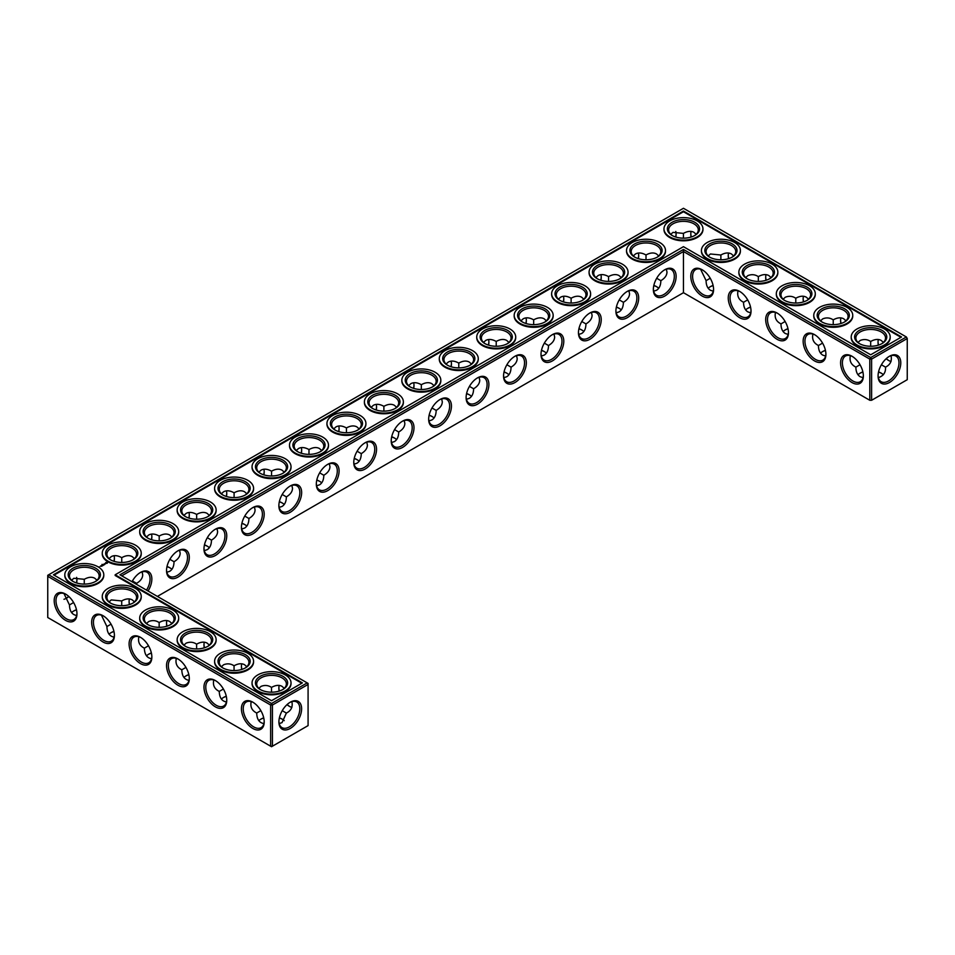 <?xml version="1.0" encoding="UTF-8"?>
<svg xmlns="http://www.w3.org/2000/svg" width="955" height="955" viewBox="0 0 955 955"><rect width="100%" height="100%" fill="white"/><g stroke="black" fill="none" stroke-linecap="round" stroke-linejoin="round"><path stroke-width="1.43" d="M881.62 373.381A16.104 9.299 0 0 0 878.516 372.08M862.914 372.068A16.104 9.299 0 0 0 859.787 373.381M883.387 374.742A14.826 8.559 0 0 0 881.19 373.119A14.826 8.559 0 0 0 878.552 371.913M862.878 371.901A14.826 8.559 0 0 0 860.216 373.119A14.826 8.559 0 0 0 857.996 374.754M860.013 364.726L855.871 367.15C855.943 371.805 857.387 375.005 860.216 376.748L863.057 377.679M891.027 355.714C892.149 360.942 890.323 364.762 885.524 367.15L881.393 364.762M885.524 367.15C885.858 372.498 883.471 375.983 878.373 377.631M507.141 373.381A16.104 9.299 0 0 0 504.013 372.068M656.933 286.894A16.104 9.299 0 0 0 653.805 285.593M619.485 308.513A16.104 9.299 0 0 0 616.357 307.212M582.037 330.132A16.104 9.299 0 0 0 578.909 328.83M544.589 351.762A16.104 9.299 0 0 0 541.461 350.449M469.693 395A16.104 9.299 0 0 0 466.565 393.699M245.005 524.725A16.104 9.299 0 0 0 241.878 523.412M207.557 546.344A16.104 9.299 0 0 0 204.43 545.03M282.453 503.094A16.104 9.299 0 0 0 279.326 501.793M170.109 567.962A16.104 9.299 0 0 0 166.982 566.661M151.403 653.136A16.104 9.299 0 0 0 148.276 654.438M113.967 631.518A16.104 9.299 0 0 0 110.828 632.819M357.349 459.856A16.104 9.299 0 0 0 354.221 458.555M319.901 481.475A16.104 9.299 0 0 0 316.774 480.174M282.453 719.306A16.104 9.299 0 0 0 279.349 718.005M263.747 717.993A16.104 9.299 0 0 0 260.62 719.306M394.797 438.238A16.104 9.299 0 0 0 391.669 436.936M432.245 416.619A16.104 9.299 0 0 0 429.117 415.318M76.519 609.899A16.104 9.299 0 0 0 73.38 611.2M188.851 674.755A16.104 9.299 0 0 0 185.724 676.056M226.299 696.374A16.104 9.299 0 0 0 223.172 697.675M788.018 328.83A16.104 9.299 0 0 0 784.891 330.132M825.466 350.449A16.104 9.299 0 0 0 822.339 351.762M750.57 307.212A16.104 9.299 0 0 0 747.443 308.513M713.122 285.593A16.104 9.299 0 0 0 709.995 286.894M855.871 367.102C851.084 364.726 849.258 360.918 850.368 355.678M863.356 375.434A14.826 8.559 60 0 1 860.288 381.725A14.826 8.559 60 0 1 845.462 373.166A14.826 8.559 60 0 1 845.462 356.036A14.826 8.559 60 0 1 852.433 356.525M888.962 356.561A14.791 8.535 -60 0 1 895.921 356.072A14.791 8.535 -60 0 1 895.921 373.142A14.791 8.535 -60 0 1 881.131 381.69A14.791 8.535 -60 0 1 878.075 375.422M883.399 342.427L881.19 340.422C878.266 338.846 874.768 339.192 870.697 341.46L870.674 346.259M891.027 361.503A14.826 8.559 60 0 1 888.52 360.405A14.826 8.559 60 0 1 886.156 358.722M878.314 345.161A14.826 8.559 60 0 1 878.039 342.248A14.826 8.559 60 0 1 878.349 339.502M858.008 342.439L860.216 340.458C863.965 338.977 867.45 339.323 870.662 341.496L870.662 341.496M683.458 292.696L683.458 251.523L869.802 359.104L869.802 400.276L871.605 400.276L907.25 379.696L907.25 338.524L871.605 359.104L871.605 400.276L869.802 400.276L683.458 292.696L157.396 596.409M683.458 249.446L870.697 357.552L871.605 359.104L869.802 359.104L870.697 357.552L906.355 336.972L683.458 208.286L47.75 575.304L47.75 576.343L48.645 574.791L271.542 703.477L270.635 705.029L272.438 705.029L271.542 703.477L307.188 682.897L308.083 684.449L272.438 705.029L272.438 746.201L270.635 746.201L270.635 705.029L47.75 576.343L47.75 617.515L270.635 746.201L271.542 746.715L308.083 725.609L308.083 683.41L119.948 574.791L683.458 249.446L683.458 251.523L121.751 575.829M504.049 371.901A14.826 8.559 180 0 1 506.711 373.119A14.826 8.559 180 0 1 508.931 374.754M653.841 285.414A14.826 8.559 180 0 1 656.503 286.631A14.826 8.559 180 0 1 658.723 288.279M616.393 307.033A14.826 8.559 180 0 1 619.055 308.262A14.826 8.559 180 0 1 621.275 309.898M578.945 328.663A14.826 8.559 180 0 1 581.607 329.881A14.826 8.559 180 0 1 583.827 331.516M541.497 350.282A14.826 8.559 180 0 1 544.159 351.5A14.826 8.559 180 0 1 546.379 353.135M466.601 393.52A14.826 8.559 180 0 1 469.263 394.737A14.826 8.559 180 0 1 471.483 396.373M241.913 523.245A14.826 8.559 180 0 1 244.576 524.462A14.826 8.559 180 0 1 246.796 526.098M204.466 544.863A14.826 8.559 180 0 1 207.128 546.081A14.826 8.559 180 0 1 209.348 547.716M279.361 501.626A14.826 8.559 180 0 1 282.023 502.843A14.826 8.559 180 0 1 284.244 504.479M167.018 566.482A14.826 8.559 180 0 1 169.68 567.7A14.826 8.559 180 0 1 171.9 569.335M146.485 655.822A14.826 8.559 180 0 1 148.705 654.187A14.826 8.559 180 0 1 151.368 652.957M109.049 634.204A14.826 8.559 180 0 1 111.258 632.556A14.826 8.559 180 0 1 113.92 631.339M354.257 458.376A14.826 8.559 180 0 1 356.919 459.594A14.826 8.559 180 0 1 359.14 461.241M316.809 479.995A14.826 8.559 180 0 1 319.471 481.225A14.826 8.559 180 0 1 321.692 482.86M258.829 720.679A14.826 8.559 180 0 1 261.049 719.043A14.826 8.559 180 0 1 263.711 717.826M279.385 717.838A14.826 8.559 180 0 1 282.023 719.043A14.826 8.559 180 0 1 284.22 720.667M391.705 436.757A14.826 8.559 180 0 1 394.367 437.975A14.826 8.559 180 0 1 396.588 439.61M429.153 415.139A14.826 8.559 180 0 1 431.815 416.356A14.826 8.559 180 0 1 434.036 417.992M71.601 612.573A14.826 8.559 180 0 1 73.81 610.937A14.826 8.559 180 0 1 76.472 609.72M183.933 677.441A14.826 8.559 180 0 1 186.153 675.806A14.826 8.559 180 0 1 188.815 674.588M221.381 699.06A14.826 8.559 180 0 1 223.601 697.425A14.826 8.559 180 0 1 226.263 696.207M787.982 328.663A14.826 8.559 0 0 0 785.32 329.881A14.826 8.559 0 0 0 783.1 331.516M825.43 350.282A14.826 8.559 0 0 0 822.768 351.5A14.826 8.559 0 0 0 820.548 353.135M750.535 307.033A14.826 8.559 0 0 0 747.872 308.262A14.826 8.559 0 0 0 745.652 309.898M713.087 285.414A14.826 8.559 0 0 0 710.425 286.631A14.826 8.559 0 0 0 708.204 288.279M881.62 343.8A14.826 8.559 0 0 0 885.524 338.01A14.826 8.559 0 0 0 870.697 329.439A14.826 8.559 0 0 0 855.871 338.01A14.826 8.559 0 0 0 859.787 343.8M851.979 356.251L851.979 356.251A16.104 9.299 60 0 1 863.356 375.972A16.104 9.299 60 0 1 851.979 382.549A16.104 9.299 60 0 1 840.591 362.828A16.104 9.299 60 0 1 851.979 356.251M889.427 356.287A16.056 9.275 -60 0 1 900.78 362.84A16.056 9.275 -60 0 1 889.427 382.513A16.056 9.275 -60 0 1 878.075 375.96A16.056 9.275 -60 0 1 889.427 356.287L889.427 356.287M888.962 360.644A16.104 9.299 60 0 1 886.288 358.603M878.481 345.101A16.104 9.299 60 0 1 878.051 341.747M844.172 322.181A14.826 8.559 0 0 0 848.088 316.392A14.826 8.559 0 0 0 833.249 307.82A14.826 8.559 0 0 0 818.423 316.392A14.826 8.559 0 0 0 822.339 322.181M845.951 320.796L843.743 318.803C840.818 317.227 837.32 317.573 833.249 319.841L833.226 324.64M820.56 320.82L822.768 318.839C826.517 317.358 830.002 317.705 833.214 319.865M840.866 323.542A14.826 8.559 60 0 1 840.591 320.629A14.826 8.559 60 0 1 840.901 317.884M822.565 343.108L818.423 345.531C818.495 350.187 819.939 353.386 822.768 355.129L825.609 356.048M818.423 345.483C813.636 343.108 811.81 339.3 812.92 334.059M825.908 353.816A14.826 8.559 60 0 1 822.84 360.107A14.826 8.559 60 0 1 808.014 351.536A14.826 8.559 60 0 1 808.014 334.417A14.826 8.559 60 0 1 814.985 334.907M777.084 313.013L777.084 313.013A16.104 9.299 60 0 1 788.46 332.734A16.104 9.299 60 0 1 777.084 339.3A16.104 9.299 60 0 1 765.695 319.591A16.104 9.299 60 0 1 777.084 313.013L777.084 313.013M739.636 291.394L739.636 291.394A16.104 9.299 60 0 1 751.024 311.115A16.104 9.299 60 0 1 739.636 317.681A16.104 9.299 60 0 1 728.247 297.96A16.104 9.299 60 0 1 739.636 291.394L739.636 291.394M702.188 269.776L702.188 269.776A16.104 9.299 60 0 1 713.576 289.496A16.104 9.299 60 0 1 702.188 296.062A16.104 9.299 60 0 1 690.799 276.341A16.104 9.299 60 0 1 702.188 269.776L702.188 269.776M814.531 334.632L814.531 334.632A16.104 9.299 60 0 1 825.908 354.353A16.104 9.299 60 0 1 814.531 360.918A16.104 9.299 60 0 1 803.143 341.21A16.104 9.299 60 0 1 814.531 334.632L814.531 334.632M664.74 269.776L664.74 269.776A16.104 9.299 120 0 0 653.351 289.496A16.104 9.299 120 0 0 664.74 296.062A16.104 9.299 120 0 0 676.128 276.341A16.104 9.299 120 0 0 664.74 269.776L664.74 269.776M627.292 291.394L627.292 291.394A16.104 9.299 120 0 0 615.903 311.115A16.104 9.299 120 0 0 627.292 317.681A16.104 9.299 120 0 0 638.68 297.96A16.104 9.299 120 0 0 627.292 291.394L627.292 291.394M589.844 313.013L589.844 313.013A16.104 9.299 120 0 0 578.455 332.734A16.104 9.299 120 0 0 589.844 339.3A16.104 9.299 120 0 0 601.232 319.591A16.104 9.299 120 0 0 589.844 313.013L589.844 313.013M552.396 334.632L552.396 334.632A16.104 9.299 120 0 0 541.008 354.353A16.104 9.299 120 0 0 552.396 360.918A16.104 9.299 120 0 0 563.784 341.21A16.104 9.299 120 0 0 552.396 334.632L552.396 334.632M514.948 356.251L514.948 356.251A16.104 9.299 120 0 0 503.56 375.972A16.104 9.299 120 0 0 514.948 382.549A16.104 9.299 120 0 0 526.336 362.828A16.104 9.299 120 0 0 514.948 356.251L514.948 356.251M477.5 377.87L477.5 377.87A16.104 9.299 120 0 0 466.112 397.59A16.104 9.299 120 0 0 477.5 404.168A16.104 9.299 120 0 0 488.888 384.447A16.104 9.299 120 0 0 477.5 377.87L477.5 377.87M440.052 399.488L440.052 399.488A16.104 9.299 120 0 0 428.664 419.209A16.104 9.299 120 0 0 440.052 425.787A16.104 9.299 120 0 0 451.44 406.066A16.104 9.299 120 0 0 440.052 399.488L440.052 399.488M402.604 421.119L402.604 421.119A16.104 9.299 120 0 0 391.216 440.828A16.104 9.299 120 0 0 402.604 447.406A16.104 9.299 120 0 0 413.993 427.685A16.104 9.299 120 0 0 402.604 421.119L402.604 421.119M365.156 442.738L365.156 442.738A16.104 9.299 120 0 0 353.768 462.447A16.104 9.299 120 0 0 365.156 469.024A16.104 9.299 120 0 0 376.545 449.304A16.104 9.299 120 0 0 365.156 442.738L365.156 442.738M327.708 464.357L327.708 464.357A16.104 9.299 120 0 0 316.32 484.078A16.104 9.299 120 0 0 327.708 490.643A16.104 9.299 120 0 0 339.097 470.922A16.104 9.299 120 0 0 327.708 464.357L327.708 464.357M290.26 485.976L290.26 485.976A16.104 9.299 120 0 0 278.872 505.696A16.104 9.299 120 0 0 290.26 512.262A16.104 9.299 120 0 0 301.649 492.553A16.104 9.299 120 0 0 290.26 485.976L290.26 485.976M252.812 507.594L252.812 507.594A16.104 9.299 120 0 0 241.424 527.315A16.104 9.299 120 0 0 252.812 533.881A16.104 9.299 120 0 0 264.201 514.172A16.104 9.299 120 0 0 252.812 507.594L252.812 507.594M215.364 529.213L215.364 529.213A16.104 9.299 120 0 0 203.976 548.934A16.104 9.299 120 0 0 215.364 555.512A16.104 9.299 120 0 0 226.753 535.791A16.104 9.299 120 0 0 215.364 529.213L215.364 529.213M177.917 550.832L177.917 550.832A16.104 9.299 120 0 0 166.54 570.553A16.104 9.299 120 0 0 177.917 577.13A16.104 9.299 120 0 0 189.305 557.41A16.104 9.299 120 0 0 177.917 550.832L177.917 550.832M148.061 591.014A16.104 9.299 120 0 0 151.105 574.767A16.104 9.299 120 0 0 140.469 572.451L140.469 572.451A16.104 9.299 120 0 0 131.981 581.738M204.43 647.788A16.104 9.299 60 0 1 203.988 644.422M166.982 626.17A16.104 9.299 60 0 1 166.54 622.803M129.534 604.551A16.104 9.299 60 0 1 129.092 601.184M289.807 706.569A16.104 9.299 60 0 1 287.133 704.527M279.326 691.026A16.104 9.299 60 0 1 278.884 687.66M241.878 669.407A16.104 9.299 60 0 1 241.436 666.041M290.26 702.212L290.26 702.212A16.056 9.275 120 0 0 278.908 721.873A16.056 9.275 120 0 0 290.26 728.438A16.056 9.275 120 0 0 301.613 708.765A16.056 9.275 120 0 0 290.26 702.212L290.26 702.212M65.573 594.082L65.573 594.082A16.104 9.299 60 0 1 76.961 613.79A16.104 9.299 60 0 1 65.573 620.368A16.104 9.299 60 0 1 54.196 600.647A16.104 9.299 60 0 1 65.573 594.082L65.573 594.082M103.021 615.7L103.021 615.7A16.104 9.299 60 0 1 114.409 635.409A16.104 9.299 60 0 1 103.021 641.987A16.104 9.299 60 0 1 91.644 622.266A16.104 9.299 60 0 1 103.021 615.7L103.021 615.7M140.469 637.319L140.469 637.319A16.104 9.299 60 0 1 151.857 657.04A16.104 9.299 60 0 1 140.469 663.606A16.104 9.299 60 0 1 129.092 643.885A16.104 9.299 60 0 1 140.469 637.319L140.469 637.319M177.917 658.938L177.917 658.938A16.104 9.299 60 0 1 189.305 678.659A16.104 9.299 60 0 1 177.917 685.224A16.104 9.299 60 0 1 166.54 665.504A16.104 9.299 60 0 1 177.917 658.938L177.917 658.938M215.364 680.557L215.364 680.557A16.104 9.299 60 0 1 226.753 700.278A16.104 9.299 60 0 1 215.364 706.843A16.104 9.299 60 0 1 203.976 687.134A16.104 9.299 60 0 1 215.364 680.557L215.364 680.557M252.812 702.176L252.812 702.176A16.104 9.299 60 0 1 264.201 721.896A16.104 9.299 60 0 1 252.812 728.462A16.104 9.299 60 0 1 241.424 708.753A16.104 9.299 60 0 1 252.812 702.176L252.812 702.176M676.08 233.653A16.056 9.275 -60 0 1 675.651 236.995M638.226 258.626A16.104 9.299 120 0 0 638.668 255.26M600.779 280.245A16.104 9.299 120 0 0 601.22 276.878M563.331 301.864A16.104 9.299 120 0 0 563.772 298.497M525.883 323.482A16.104 9.299 120 0 0 526.324 320.116M488.435 345.101A16.104 9.299 120 0 0 488.876 341.747M450.987 366.72A16.104 9.299 120 0 0 451.429 363.366M413.539 388.339A16.104 9.299 120 0 0 413.981 384.984M376.091 409.97A16.104 9.299 120 0 0 376.533 406.603M338.643 431.588A16.104 9.299 120 0 0 339.085 428.222M301.195 453.207A16.104 9.299 120 0 0 301.637 449.841M263.747 474.826A16.104 9.299 120 0 0 264.189 471.46M226.299 496.445A16.104 9.299 120 0 0 226.741 493.078M188.851 518.064A16.104 9.299 120 0 0 189.293 514.697M151.403 539.682A16.104 9.299 120 0 0 151.845 536.328M113.967 561.301A16.104 9.299 120 0 0 114.397 557.947M66.038 598.439A16.056 9.275 120 0 0 68.712 596.398M76.484 582.92A16.056 9.275 120 0 0 76.925 579.578M766.149 280.245A16.104 9.299 60 0 1 765.707 276.878M728.701 258.626A16.104 9.299 60 0 1 728.259 255.26M691.253 237.007A16.104 9.299 60 0 1 690.811 233.641M841.033 323.482A16.104 9.299 60 0 1 840.603 320.116M803.597 301.864A16.104 9.299 60 0 1 803.155 298.497M503.87 377.679L506.711 376.748C509.54 375.005 510.985 371.805 511.056 367.15L506.902 364.75M653.662 291.191L656.503 290.272C659.332 288.529 660.776 285.33 660.848 280.675L656.694 278.275M616.214 312.81L619.055 311.891C621.884 310.148 623.328 306.949 623.4 302.293L619.246 299.894M578.766 334.429L581.607 333.51C584.436 331.767 585.881 328.568 585.952 323.912L581.798 321.513M541.318 356.048L544.159 355.129C546.988 353.386 548.433 350.187 548.504 345.531L544.35 343.132M466.422 399.297L469.263 398.366C472.092 396.623 473.537 393.424 473.608 388.769L469.454 386.369M241.734 529.01L244.576 528.091C247.405 526.348 248.849 523.149 248.921 518.493L244.767 516.094M204.286 550.641L207.128 549.71C209.957 547.967 211.401 544.768 211.473 540.112L207.319 537.713M279.182 507.392L282.023 506.472C284.853 504.729 286.297 501.53 286.369 496.875L282.214 494.475M136.553 584.376L136.577 583.35L132.423 580.95M166.839 572.26L169.68 571.329C172.509 569.586 173.953 566.387 174.025 561.731L169.871 559.332M138.857 636.734C137.747 641.975 139.573 645.783 144.36 648.159L144.36 648.218C144.551 654.438 146.939 657.947 151.547 658.735M144.36 648.159L148.503 645.783M101.409 615.115L106.912 626.587C107.103 632.819 109.491 636.328 114.099 637.116M106.912 626.54L111.055 624.164M354.078 464.154L356.919 463.235C359.749 461.492 361.193 458.293 361.265 453.625L357.11 451.238M316.63 485.773L319.471 484.854C322.301 483.111 323.745 479.911 323.817 475.256L319.662 472.856M279.218 723.556L282.023 722.637L286.369 713.075L282.238 710.687M251.201 701.603C250.091 706.843 251.917 710.651 256.704 713.027L256.704 713.075C256.895 719.306 259.283 722.804 263.89 723.592M256.704 713.027L260.846 710.651M391.526 442.535L394.367 441.616C397.196 439.873 398.641 436.674 398.713 432.006L394.558 429.607M428.974 420.916L431.815 419.985C434.644 418.254 436.089 415.055 436.16 410.387L432.006 407.988M63.973 593.497L69.476 604.969C69.655 611.2 72.043 614.71 76.651 615.498M69.476 604.921L73.607 602.545M176.305 658.365C175.195 663.594 177.021 667.402 181.808 669.789L181.808 669.837C181.999 676.056 184.387 679.566 188.995 680.354M181.808 669.789L185.95 667.414M213.753 679.984C212.643 685.213 214.469 689.021 219.256 691.408L219.256 691.456C219.447 697.675 221.835 701.185 226.442 701.973M219.256 691.408L223.398 689.033M785.117 321.489L780.975 323.912C781.047 328.568 782.491 331.767 785.32 333.51L788.162 334.429M747.67 299.87L743.527 302.293C743.599 306.949 745.043 310.148 747.872 311.891L750.714 312.81M710.222 278.239L706.079 280.675C706.151 285.33 707.595 288.529 710.425 290.272L713.266 291.191M859.321 343.537A16.104 9.299 0 0 0 882.086 343.537A16.104 9.299 0 0 0 882.086 330.394A16.104 9.299 0 0 0 859.321 330.394A16.104 9.299 0 0 0 859.321 343.537L859.321 343.537M821.873 321.919A16.104 9.299 0 0 0 844.638 321.919A16.104 9.299 0 0 0 844.638 308.775A16.104 9.299 0 0 0 821.873 308.775A16.104 9.299 0 0 0 821.873 321.919L821.873 321.919M906.355 336.972L907.25 338.524L906.355 336.972M788.46 332.197A14.826 8.559 60 0 1 785.392 338.476A14.826 8.559 60 0 1 770.566 329.917A14.826 8.559 60 0 1 770.566 312.798A14.826 8.559 60 0 1 777.537 313.288M751.012 310.578A14.826 8.559 60 0 1 747.944 316.857A14.826 8.559 60 0 1 733.118 308.298A14.826 8.559 60 0 1 733.118 291.18A14.826 8.559 60 0 1 740.089 291.669M713.564 288.959A14.826 8.559 60 0 1 710.496 295.238A14.826 8.559 60 0 1 695.67 286.679A14.826 8.559 60 0 1 695.67 269.561A14.826 8.559 60 0 1 702.641 270.05M653.363 288.959A14.826 8.559 120 0 0 656.431 295.238A14.826 8.559 120 0 0 671.258 286.679A14.826 8.559 120 0 0 671.258 269.561A14.826 8.559 120 0 0 664.274 270.05M615.915 310.578A14.826 8.559 120 0 0 618.983 316.857A14.826 8.559 120 0 0 633.81 308.298A14.826 8.559 120 0 0 633.81 291.18A14.826 8.559 120 0 0 626.826 291.669M578.467 332.197A14.826 8.559 120 0 0 581.535 338.476A14.826 8.559 120 0 0 596.362 329.917A14.826 8.559 120 0 0 596.362 312.798A14.826 8.559 120 0 0 589.39 313.288M541.019 353.816A14.826 8.559 120 0 0 544.087 360.107A14.826 8.559 120 0 0 558.914 351.536A14.826 8.559 120 0 0 558.914 334.417A14.826 8.559 120 0 0 551.942 334.907M503.572 375.434A14.826 8.559 120 0 0 506.639 381.725A14.826 8.559 120 0 0 521.466 373.166A14.826 8.559 120 0 0 521.466 356.036A14.826 8.559 120 0 0 514.494 356.525M466.124 397.053A14.826 8.559 120 0 0 469.192 403.344A14.826 8.559 120 0 0 484.018 394.785A14.826 8.559 120 0 0 484.018 377.655A14.826 8.559 120 0 0 477.046 378.144M428.676 418.672A14.826 8.559 120 0 0 431.744 424.963A14.826 8.559 120 0 0 446.57 416.404A14.826 8.559 120 0 0 446.57 399.274A14.826 8.559 120 0 0 439.598 399.775M391.228 440.303A14.826 8.559 120 0 0 394.296 446.582A14.826 8.559 120 0 0 409.122 438.023A14.826 8.559 120 0 0 409.122 420.904A14.826 8.559 120 0 0 402.151 421.394M353.78 461.922A14.826 8.559 120 0 0 356.848 468.201A14.826 8.559 120 0 0 371.674 459.642A14.826 8.559 120 0 0 371.674 442.523A14.826 8.559 120 0 0 364.703 443.013M316.332 483.54A14.826 8.559 120 0 0 319.4 489.82A14.826 8.559 120 0 0 334.226 481.26A14.826 8.559 120 0 0 334.226 464.142A14.826 8.559 120 0 0 327.255 464.631M278.884 505.159A14.826 8.559 120 0 0 281.952 511.438A14.826 8.559 120 0 0 296.778 502.879A14.826 8.559 120 0 0 296.778 485.761A14.826 8.559 120 0 0 289.807 486.25M241.436 526.778A14.826 8.559 120 0 0 244.504 533.069A14.826 8.559 120 0 0 259.33 524.498A14.826 8.559 120 0 0 259.33 507.38A14.826 8.559 120 0 0 252.359 507.869M203.988 548.397A14.826 8.559 120 0 0 207.056 554.688A14.826 8.559 120 0 0 221.882 546.117A14.826 8.559 120 0 0 221.882 528.998A14.826 8.559 120 0 0 214.911 529.488M166.54 570.016A14.826 8.559 120 0 0 169.608 576.307A14.826 8.559 120 0 0 184.434 567.748A14.826 8.559 120 0 0 184.434 550.617A14.826 8.559 120 0 0 177.463 551.107M146.521 590.13A14.826 8.559 120 0 0 146.986 572.236A14.826 8.559 120 0 0 140.015 572.737M204.263 647.836A14.826 8.559 60 0 1 203.976 644.923A14.826 8.559 60 0 1 204.286 642.19M166.815 626.217A14.826 8.559 60 0 1 166.54 623.305A14.826 8.559 60 0 1 166.839 620.571M129.367 604.599A14.826 8.559 60 0 1 129.092 601.686A14.826 8.559 60 0 1 129.391 598.952M291.872 707.428A14.826 8.559 60 0 1 289.365 706.33A14.826 8.559 60 0 1 287.001 704.647M279.147 691.086A14.826 8.559 60 0 1 278.872 688.173A14.826 8.559 60 0 1 279.182 685.427M241.71 669.467A14.826 8.559 60 0 1 241.424 666.542A14.826 8.559 60 0 1 241.734 663.809M278.92 721.347A14.791 8.535 120 0 0 281.964 727.615A14.791 8.535 120 0 0 296.754 719.067A14.791 8.535 120 0 0 296.754 701.997A14.791 8.535 120 0 0 289.807 702.486M76.949 613.253A14.826 8.559 60 0 1 73.893 619.544A14.826 8.559 60 0 1 59.055 610.985A14.826 8.559 60 0 1 59.055 593.855A14.826 8.559 60 0 1 66.038 594.356M114.397 634.884A14.826 8.559 60 0 1 111.341 641.163A14.826 8.559 60 0 1 96.503 632.604A14.826 8.559 60 0 1 96.503 615.486A14.826 8.559 60 0 1 103.486 615.975M151.845 656.503A14.826 8.559 60 0 1 148.789 662.782A14.826 8.559 60 0 1 133.951 654.223A14.826 8.559 60 0 1 133.951 637.104A14.826 8.559 60 0 1 140.934 637.594M189.293 678.122A14.826 8.559 60 0 1 186.237 684.401A14.826 8.559 60 0 1 171.399 675.842A14.826 8.559 60 0 1 171.399 658.723A14.826 8.559 60 0 1 178.382 659.213M226.741 699.74A14.826 8.559 60 0 1 223.685 706.02A14.826 8.559 60 0 1 208.847 697.46A14.826 8.559 60 0 1 208.847 680.342A14.826 8.559 60 0 1 215.83 680.831M264.189 721.359A14.826 8.559 60 0 1 261.121 727.65A14.826 8.559 60 0 1 246.294 719.079A14.826 8.559 60 0 1 246.294 701.961A14.826 8.559 60 0 1 253.278 702.45M675.782 231.444A14.791 8.535 -60 0 1 676.092 234.154A14.791 8.535 -60 0 1 675.818 237.043M638.406 258.674A14.826 8.559 120 0 0 638.68 255.761A14.826 8.559 120 0 0 638.37 253.027M600.958 280.293A14.826 8.559 120 0 0 601.232 277.38A14.826 8.559 120 0 0 600.922 274.646M563.51 301.911A14.826 8.559 120 0 0 563.784 298.999A14.826 8.559 120 0 0 563.474 296.265M526.062 323.542A14.826 8.559 120 0 0 526.336 320.629A14.826 8.559 120 0 0 526.026 317.884M488.614 345.161A14.826 8.559 120 0 0 488.888 342.248A14.826 8.559 120 0 0 488.578 339.502M451.166 366.78A14.826 8.559 120 0 0 451.44 363.867A14.826 8.559 120 0 0 451.13 361.121M413.718 388.399A14.826 8.559 120 0 0 413.993 385.486A14.826 8.559 120 0 0 413.682 382.74M376.27 410.017A14.826 8.559 120 0 0 376.545 407.105A14.826 8.559 120 0 0 376.234 404.359M338.822 431.636A14.826 8.559 120 0 0 339.097 428.723A14.826 8.559 120 0 0 338.786 425.99M301.374 453.255A14.826 8.559 120 0 0 301.649 450.342A14.826 8.559 120 0 0 301.338 447.608M263.926 474.874A14.826 8.559 120 0 0 264.201 471.961A14.826 8.559 120 0 0 263.89 469.227M226.478 496.505A14.826 8.559 120 0 0 226.753 493.58A14.826 8.559 120 0 0 226.442 490.846M189.03 518.123A14.826 8.559 120 0 0 189.305 515.211A14.826 8.559 120 0 0 188.995 512.465M151.582 539.742A14.826 8.559 120 0 0 151.857 536.829A14.826 8.559 120 0 0 151.547 534.084M114.134 561.361A14.826 8.559 120 0 0 114.409 558.448A14.826 8.559 120 0 0 114.099 555.703M63.973 599.286A14.791 8.535 120 0 0 66.48 598.188A14.791 8.535 120 0 0 68.844 596.517M76.663 582.968A14.791 8.535 120 0 0 76.925 580.079A14.791 8.535 120 0 0 76.627 577.369M765.97 280.293A14.826 8.559 60 0 1 765.695 277.38A14.826 8.559 60 0 1 766.005 274.646M728.522 258.674A14.826 8.559 60 0 1 728.247 255.761A14.826 8.559 60 0 1 728.558 253.027M691.074 237.055A14.826 8.559 60 0 1 690.799 234.142A14.826 8.559 60 0 1 691.11 231.408M803.418 301.911A14.826 8.559 60 0 1 803.143 298.999A14.826 8.559 60 0 1 803.453 296.265M516.571 355.666L517.192 358.591C517.097 361.909 515.055 364.762 511.056 367.15M471.483 364.046L469.263 362.052C466.338 360.465 462.841 360.811 458.782 363.091L458.782 363.091C454.711 360.811 451.214 360.465 448.289 362.052L446.069 364.046M479.124 377.285L479.744 380.209C479.649 383.528 477.607 386.381 473.608 388.769M458.782 367.878L458.782 363.091M496.218 346.259L496.218 341.46C492.159 339.192 488.662 338.846 485.737 340.422L483.517 342.427M508.931 342.427L506.711 340.422C503.786 338.846 500.289 339.192 496.218 341.46L496.218 341.46M666.363 269.191L666.984 272.103C666.888 275.434 664.847 278.287 660.848 280.675M621.275 277.559L619.055 275.565C616.13 273.99 612.633 274.336 608.562 276.604L608.562 276.604C604.503 274.336 601.005 273.99 598.081 275.565L595.86 277.559M628.915 290.809L629.536 293.722C629.441 297.053 627.399 299.906 623.4 302.293M608.562 281.403L608.562 276.604M646.01 259.784L646.01 254.985C641.951 252.717 638.453 252.371 635.529 253.946L633.308 255.94M658.723 255.94L656.503 253.946C653.578 252.371 650.08 252.717 646.01 254.985L646.01 254.985M583.827 299.178L581.607 297.184C578.682 295.608 575.185 295.954 571.114 298.223L571.114 298.223C567.055 295.954 563.557 295.608 560.633 297.184L558.412 299.178M591.467 312.428L592.088 315.353C591.993 318.672 589.951 321.525 585.952 323.912M571.114 303.022L571.114 298.223M546.379 320.796L544.159 318.803C541.234 317.227 537.737 317.573 533.666 319.841L533.666 319.841C529.607 317.573 526.11 317.227 523.185 318.803L520.964 320.796M554.019 334.047L554.64 336.972C554.545 340.29 552.503 343.143 548.504 345.531M533.666 324.64L533.666 319.841M434.036 385.665L431.815 383.671C428.89 382.084 425.393 382.43 421.334 384.71L421.334 384.71C417.263 382.43 413.766 382.084 410.841 383.671L408.621 385.665M441.676 398.915L442.296 401.828C442.201 405.147 440.16 408 436.16 410.387M421.334 389.509L421.334 384.71M254.448 507.01L255.057 509.934C254.973 513.253 252.92 516.106 248.921 518.493M209.348 515.39L207.128 513.384C204.203 511.808 200.705 512.155 196.646 514.423L196.646 514.423C192.576 512.155 189.078 511.808 186.153 513.384L183.933 515.39M217 528.628L217.609 531.553C217.525 534.872 215.472 537.725 211.473 540.112M196.646 519.222L196.646 514.423M234.094 497.603L234.094 492.804C230.024 490.536 226.526 490.19 223.601 491.765L221.381 493.759M246.796 493.759L244.576 491.765C241.651 490.19 238.153 490.536 234.094 492.804L234.094 492.804M171.9 537.008L169.68 535.015C166.755 533.427 163.257 533.773 159.199 536.053L159.199 536.053C155.128 533.773 151.63 533.427 148.705 535.015L146.485 537.008M179.552 550.247L180.161 553.172C180.077 556.49 178.024 559.344 174.025 561.731M159.199 540.84L159.199 536.053M291.896 485.391L292.505 488.315C292.409 491.634 290.368 494.487 286.369 496.875M271.542 475.984L271.542 471.185C267.472 468.917 263.974 468.571 261.049 470.147L258.829 472.14M284.244 472.14L282.023 470.147C279.099 468.571 275.601 468.917 271.542 471.185L271.542 471.185M142.104 571.878L142.713 574.791C142.629 578.109 140.576 580.962 136.577 583.35M97.004 580.246L94.784 578.253C91.859 576.665 88.361 577.011 84.303 579.291L73.81 578.288L71.613 580.258M84.267 584.09L84.255 579.315M121.751 562.471L121.751 557.672C117.68 555.392 114.182 555.046 111.258 556.634L109.049 558.627M134.452 558.627L132.232 556.634C129.307 555.046 125.809 555.392 121.751 557.672L121.751 557.672M196.611 648.946L196.599 644.171C193.376 641.999 189.89 641.664 186.153 643.145L183.957 645.114M159.163 627.328L159.151 622.553C155.928 620.38 152.442 620.046 148.705 621.526L146.509 623.496M171.9 623.484L169.68 621.49C166.755 619.914 163.257 620.261 159.199 622.529L159.151 622.553M121.715 605.709L121.703 600.934L111.258 599.907L109.061 601.877M134.452 601.865L132.232 599.871C129.307 598.296 125.809 598.642 121.751 600.91L121.703 600.934M366.78 442.153L367.4 445.066C367.305 448.396 365.264 451.249 361.265 453.625M321.692 450.521L319.471 448.528C316.547 446.952 313.049 447.298 308.99 449.566L308.99 449.566C304.92 447.298 301.422 446.952 298.497 448.528L296.277 450.521M329.332 463.772L329.952 466.685C329.857 470.015 327.816 472.868 323.817 475.256M308.99 454.365L308.99 449.566M346.438 432.746L346.438 427.947C342.368 425.679 338.87 425.333 335.945 426.909L333.725 428.902M359.14 428.902L356.919 426.909C353.995 425.333 350.497 425.679 346.438 427.947L346.438 427.947M286.369 713.075C291.156 710.687 292.982 706.879 291.872 701.639M271.507 692.184L271.495 687.409C268.271 685.248 264.786 684.902 261.049 686.382L258.853 688.364M284.244 688.34L282.023 686.347C279.099 684.771 275.601 685.117 271.542 687.385L271.495 687.409M404.228 420.534L404.848 423.447C404.753 426.766 402.712 429.619 398.713 432.006M383.886 411.127L383.886 406.329C379.815 404.061 376.318 403.714 373.393 405.29L371.173 407.284M396.588 407.284L394.367 405.29C391.443 403.714 387.945 404.061 383.886 406.329L383.886 406.329M234.059 670.565L234.047 665.79C230.824 663.63 227.338 663.283 223.601 664.764L221.405 666.745M209.348 645.103L207.128 643.109C204.203 641.533 200.705 641.879 196.646 644.148L196.599 644.171M246.796 666.721L244.576 664.728C241.651 663.152 238.153 663.498 234.094 665.766L234.047 665.79M780.975 323.864C776.188 321.489 774.362 317.681 775.472 312.44M808.515 299.178L806.295 297.184C803.37 295.608 799.872 295.954 795.802 298.223L795.778 303.022M783.112 299.202L785.32 297.22C789.069 295.74 792.554 296.086 795.766 298.247L795.766 298.247M708.228 255.952L710.425 253.982L720.87 255.009L720.882 259.784M706.079 280.615L700.576 269.191M696.171 234.321L693.951 232.328C691.026 230.752 687.528 231.098 683.458 233.366L683.434 238.165M670.78 234.333L672.977 232.363L683.422 233.39M743.527 302.246C738.74 299.87 736.914 296.062 738.024 290.821M771.067 277.559L768.847 275.565C765.922 273.99 762.424 274.336 758.354 276.604L758.33 281.403M745.664 277.571L747.872 275.601C751.621 274.121 755.107 274.467 758.318 276.628L758.318 276.628M733.619 255.94L731.399 253.946C728.474 252.371 724.976 252.717 720.906 254.985L720.87 255.009M856.922 344.922A19.494 11.257 0 0 0 878.158 347.369A19.494 11.257 0 0 0 890.191 336.972A19.494 11.257 0 0 0 870.697 325.715A19.494 11.257 0 0 0 851.215 336.972A19.494 11.257 0 0 0 856.922 344.922M806.724 300.562A14.826 8.559 0 0 0 810.64 294.761A14.826 8.559 0 0 0 795.802 286.202A14.826 8.559 0 0 0 780.975 294.761A14.826 8.559 0 0 0 784.891 300.562M819.474 323.303A19.494 11.257 0 0 0 840.71 325.739A19.494 11.257 0 0 0 852.743 315.353A19.494 11.257 0 0 0 833.249 304.096A19.494 11.257 0 0 0 813.767 315.353A19.494 11.257 0 0 0 819.474 323.303M683.458 211.055L901.556 336.972L870.697 354.783L683.458 246.677L115.161 574.791L302.389 682.897L271.542 700.707L53.444 574.791L683.458 211.055L683.458 211.747L900.959 337.318M485.307 343.8A14.826 8.559 180 0 1 481.392 338.01A14.826 8.559 180 0 1 496.218 329.439A14.826 8.559 180 0 1 511.056 338.01A14.826 8.559 180 0 1 507.141 343.8M447.859 365.419A14.826 8.559 180 0 1 443.944 359.629A14.826 8.559 180 0 1 458.782 351.07A14.826 8.559 180 0 1 473.608 359.629A14.826 8.559 180 0 1 469.693 365.419M522.755 322.181A14.826 8.559 180 0 1 518.84 316.392A14.826 8.559 180 0 1 533.666 307.82A14.826 8.559 180 0 1 548.504 316.392A14.826 8.559 180 0 1 544.589 322.181M635.099 257.325A14.826 8.559 180 0 1 631.183 251.523A14.826 8.559 180 0 1 646.01 242.964A14.826 8.559 180 0 1 660.848 251.523A14.826 8.559 180 0 1 656.933 257.325M597.651 278.944A14.826 8.559 180 0 1 593.735 273.142A14.826 8.559 180 0 1 608.562 264.583A14.826 8.559 180 0 1 623.4 273.142A14.826 8.559 180 0 1 619.485 278.944M694.38 235.694A14.826 8.559 0 0 0 698.296 229.904A14.826 8.559 0 0 0 683.458 221.345A14.826 8.559 0 0 0 668.631 229.904A14.826 8.559 0 0 0 672.547 235.694M560.203 300.562A14.826 8.559 180 0 1 556.288 294.761A14.826 8.559 180 0 1 571.114 286.202A14.826 8.559 180 0 1 585.952 294.761A14.826 8.559 180 0 1 582.037 300.562M410.411 387.038A14.826 8.559 180 0 1 406.496 381.248A14.826 8.559 180 0 1 421.334 372.689A14.826 8.559 180 0 1 436.16 381.248A14.826 8.559 180 0 1 432.245 387.038M223.172 495.144A14.826 8.559 180 0 1 219.256 489.342A14.826 8.559 180 0 1 234.094 480.783A14.826 8.559 180 0 1 248.921 489.342A14.826 8.559 180 0 1 245.005 495.144M185.724 516.762A14.826 8.559 180 0 1 181.808 510.973A14.826 8.559 180 0 1 196.646 502.402A14.826 8.559 180 0 1 211.473 510.973A14.826 8.559 180 0 1 207.557 516.762M260.62 473.525A14.826 8.559 180 0 1 256.704 467.723A14.826 8.559 180 0 1 271.542 459.164A14.826 8.559 180 0 1 286.369 467.723A14.826 8.559 180 0 1 282.453 473.525M148.276 538.381A14.826 8.559 180 0 1 144.36 532.592A14.826 8.559 180 0 1 159.199 524.032A14.826 8.559 180 0 1 174.025 532.592A14.826 8.559 180 0 1 170.109 538.381M298.067 451.906A14.826 8.559 180 0 1 294.152 446.104A14.826 8.559 180 0 1 308.99 437.545A14.826 8.559 180 0 1 323.817 446.104A14.826 8.559 180 0 1 319.901 451.906M110.828 560A14.826 8.559 180 0 1 106.912 554.21A14.826 8.559 180 0 1 121.751 545.651A14.826 8.559 180 0 1 136.577 554.21A14.826 8.559 180 0 1 132.661 560M73.38 581.619A14.826 8.559 180 0 1 69.476 575.829A14.826 8.559 180 0 1 84.303 567.27A14.826 8.559 180 0 1 99.129 575.829A14.826 8.559 180 0 1 95.214 581.619M185.724 646.487A14.826 8.559 180 0 1 181.808 640.686A14.826 8.559 180 0 1 196.646 632.126A14.826 8.559 180 0 1 211.473 640.686A14.826 8.559 180 0 1 207.557 646.487M148.276 624.868A14.826 8.559 180 0 1 144.36 619.067A14.826 8.559 180 0 1 159.199 610.508A14.826 8.559 180 0 1 174.025 619.067A14.826 8.559 180 0 1 170.109 624.868M110.828 603.238A14.826 8.559 180 0 1 106.912 597.448A14.826 8.559 180 0 1 121.751 588.889A14.826 8.559 180 0 1 136.577 597.448A14.826 8.559 180 0 1 132.661 603.238M335.515 430.275A14.826 8.559 180 0 1 331.6 424.486A14.826 8.559 180 0 1 346.438 415.926A14.826 8.559 180 0 1 361.265 424.486A14.826 8.559 180 0 1 357.349 430.275M372.963 408.656A14.826 8.559 180 0 1 369.048 402.867A14.826 8.559 180 0 1 383.886 394.308A14.826 8.559 180 0 1 398.713 402.867A14.826 8.559 180 0 1 394.797 408.656M260.62 689.725A14.826 8.559 180 0 1 256.704 683.935A14.826 8.559 180 0 1 271.542 675.364A14.826 8.559 180 0 1 286.369 683.935A14.826 8.559 180 0 1 282.453 689.725M223.172 668.106A14.826 8.559 180 0 1 219.256 662.304A14.826 8.559 180 0 1 234.094 653.745A14.826 8.559 180 0 1 248.921 662.304A14.826 8.559 180 0 1 245.005 668.106M769.276 278.944A14.826 8.559 0 0 0 773.192 273.142A14.826 8.559 0 0 0 758.354 264.583A14.826 8.559 0 0 0 743.527 273.142A14.826 8.559 0 0 0 747.443 278.944M731.828 257.325A14.826 8.559 0 0 0 735.744 251.523A14.826 8.559 0 0 0 720.906 242.964A14.826 8.559 0 0 0 706.079 251.523A14.826 8.559 0 0 0 709.995 257.325M890.179 337.318A19.494 11.257 180 0 1 890.191 337.664A19.494 11.257 180 0 1 878.158 348.05A19.494 11.257 180 0 1 856.922 345.615A19.494 11.257 180 0 1 851.215 337.664A19.494 11.257 180 0 1 851.215 337.318M784.425 300.3A16.104 9.299 0 0 0 807.19 300.3A16.104 9.299 0 0 0 807.19 287.157A16.104 9.299 0 0 0 784.425 287.157A16.104 9.299 0 0 0 784.425 300.3L784.425 300.3M852.731 315.699A19.494 11.257 180 0 1 852.743 316.045A19.494 11.257 180 0 1 840.71 326.431A19.494 11.257 180 0 1 819.474 323.996A19.494 11.257 180 0 1 813.767 316.045A19.494 11.257 180 0 1 813.779 315.699M54.041 575.137L683.458 211.747M115.161 574.791L115.161 575.483L301.792 683.243M507.606 343.537A16.104 9.299 180 0 1 484.842 343.537A16.104 9.299 180 0 1 484.842 330.394A16.104 9.299 180 0 1 507.606 330.394A16.104 9.299 180 0 1 507.606 343.537L507.606 343.537M470.158 365.156A16.104 9.299 180 0 1 447.394 365.156A16.104 9.299 180 0 1 447.394 352.013A16.104 9.299 180 0 1 470.158 352.013A16.104 9.299 180 0 1 470.158 365.156L470.158 365.156M545.054 321.919A16.104 9.299 180 0 1 522.289 321.919A16.104 9.299 180 0 1 522.289 308.775A16.104 9.299 180 0 1 545.054 308.775A16.104 9.299 180 0 1 545.054 321.919L545.054 321.919M657.398 257.062A16.104 9.299 180 0 1 634.633 257.062A16.104 9.299 180 0 1 634.633 243.919A16.104 9.299 180 0 1 657.398 243.919A16.104 9.299 180 0 1 657.398 257.062L657.398 257.062M619.95 278.681A16.104 9.299 180 0 1 597.185 278.681A16.104 9.299 180 0 1 597.185 265.538A16.104 9.299 180 0 1 619.95 265.538A16.104 9.299 180 0 1 619.95 278.681L619.95 278.681M672.081 235.443A16.104 9.299 0 0 0 694.846 235.443A16.104 9.299 0 0 0 694.846 222.3A16.104 9.299 0 0 0 672.081 222.3A16.104 9.299 0 0 0 672.081 235.443L672.081 235.443M582.502 300.3A16.104 9.299 180 0 1 559.737 300.3A16.104 9.299 180 0 1 559.737 287.157A16.104 9.299 180 0 1 582.502 287.157A16.104 9.299 180 0 1 582.502 300.3L582.502 300.3M432.711 386.787A16.104 9.299 180 0 1 409.946 386.787A16.104 9.299 180 0 1 409.946 373.632A16.104 9.299 180 0 1 432.711 373.632A16.104 9.299 180 0 1 432.711 386.787L432.711 386.787M245.471 494.881A16.104 9.299 180 0 1 222.706 494.881A16.104 9.299 180 0 1 222.706 481.738A16.104 9.299 180 0 1 245.471 481.738A16.104 9.299 180 0 1 245.471 494.881L245.471 494.881M208.023 516.5A16.104 9.299 180 0 1 185.258 516.5A16.104 9.299 180 0 1 185.258 503.357A16.104 9.299 180 0 1 208.023 503.357A16.104 9.299 180 0 1 208.023 516.5L208.023 516.5M282.919 473.262A16.104 9.299 180 0 1 260.154 473.262A16.104 9.299 180 0 1 260.154 460.119A16.104 9.299 180 0 1 282.919 460.119A16.104 9.299 180 0 1 282.919 473.262L282.919 473.262M170.575 538.119A16.104 9.299 180 0 1 147.81 538.119A16.104 9.299 180 0 1 147.81 524.975A16.104 9.299 180 0 1 170.575 524.975A16.104 9.299 180 0 1 170.575 538.119L170.575 538.119M320.367 451.643A16.104 9.299 180 0 1 297.602 451.643A16.104 9.299 180 0 1 297.602 438.5A16.104 9.299 180 0 1 320.367 438.5A16.104 9.299 180 0 1 320.367 451.643L320.367 451.643M133.127 559.737A16.104 9.299 180 0 1 110.362 559.737A16.104 9.299 180 0 1 110.362 546.594A16.104 9.299 180 0 1 133.127 546.594A16.104 9.299 180 0 1 133.127 559.737L133.127 559.737M95.679 581.368A16.104 9.299 180 0 1 72.914 581.368A16.104 9.299 180 0 1 72.914 568.213A16.104 9.299 180 0 1 95.679 568.213A16.104 9.299 180 0 1 95.679 581.368L95.679 581.368M208.023 646.225A16.104 9.299 180 0 1 185.258 646.225A16.104 9.299 180 0 1 185.258 633.081A16.104 9.299 180 0 1 208.023 633.081A16.104 9.299 180 0 1 208.023 646.225L208.023 646.225M170.575 624.606A16.104 9.299 180 0 1 147.81 624.606A16.104 9.299 180 0 1 147.81 611.463A16.104 9.299 180 0 1 170.575 611.463A16.104 9.299 180 0 1 170.575 624.606L170.575 624.606M133.127 602.987A16.104 9.299 180 0 1 110.362 602.987A16.104 9.299 180 0 1 110.362 589.844A16.104 9.299 180 0 1 133.127 589.844A16.104 9.299 180 0 1 133.127 602.987L133.127 602.987M357.815 430.025A16.104 9.299 180 0 1 335.05 430.025A16.104 9.299 180 0 1 335.05 416.881A16.104 9.299 180 0 1 357.815 416.881A16.104 9.299 180 0 1 357.815 430.025L357.815 430.025M395.263 408.406A16.104 9.299 180 0 1 372.498 408.406A16.104 9.299 180 0 1 372.498 395.251A16.104 9.299 180 0 1 395.263 395.251A16.104 9.299 180 0 1 395.263 408.406L395.263 408.406M282.919 689.462A16.104 9.299 180 0 1 260.154 689.462A16.104 9.299 180 0 1 260.154 676.319A16.104 9.299 180 0 1 282.919 676.319A16.104 9.299 180 0 1 282.919 689.462L282.919 689.462M245.471 667.843A16.104 9.299 180 0 1 222.706 667.843A16.104 9.299 180 0 1 222.706 654.7A16.104 9.299 180 0 1 245.471 654.7A16.104 9.299 180 0 1 245.471 667.843L245.471 667.843M746.977 278.681A16.104 9.299 0 0 0 769.742 278.681A16.104 9.299 0 0 0 769.742 265.538A16.104 9.299 0 0 0 746.977 265.538A16.104 9.299 0 0 0 746.977 278.681L746.977 278.681M709.529 257.062A16.104 9.299 0 0 0 732.294 257.062A16.104 9.299 0 0 0 732.294 243.919A16.104 9.299 0 0 0 709.529 243.919A16.104 9.299 0 0 0 709.529 257.062L709.529 257.062M291.012 683.243A19.494 11.257 180 0 1 291.024 683.589A19.494 11.257 180 0 1 285.318 691.539A19.494 11.257 180 0 1 264.081 693.975A19.494 11.257 180 0 1 252.048 683.589A19.494 11.257 180 0 1 252.06 683.243M253.564 661.612A19.494 11.257 180 0 1 253.576 661.958A19.494 11.257 180 0 1 247.87 669.921A19.494 11.257 180 0 1 226.633 672.356A19.494 11.257 180 0 1 214.6 661.958A19.494 11.257 180 0 1 214.612 661.612M216.117 639.993A19.494 11.257 180 0 1 216.128 640.339A19.494 11.257 180 0 1 210.422 648.302A19.494 11.257 180 0 1 189.185 650.737A19.494 11.257 180 0 1 177.153 640.339A19.494 11.257 180 0 1 177.164 639.993M178.669 618.374A19.494 11.257 180 0 1 178.681 618.721A19.494 11.257 180 0 1 172.974 626.683A19.494 11.257 180 0 1 151.738 629.118A19.494 11.257 180 0 1 139.705 618.721A19.494 11.257 180 0 1 139.717 618.374M141.221 596.756A19.494 11.257 180 0 1 141.233 597.102A19.494 11.257 180 0 1 135.526 605.064A19.494 11.257 180 0 1 114.29 607.499A19.494 11.257 180 0 1 102.257 597.102A19.494 11.257 180 0 1 102.269 596.756M103.785 575.137A19.494 11.257 180 0 1 103.785 575.483A19.494 11.257 180 0 1 98.079 583.433A19.494 11.257 180 0 1 76.842 585.881A19.494 11.257 180 0 1 64.809 575.483A19.494 11.257 180 0 1 64.821 575.137M99.499 567.043L98.652 566.912L99.499 567.043M101.684 566.267L100.394 566.1L101.684 566.267M101.958 566.04L101.146 565.682L101.958 566.1M102.651 565.694L101.839 565.694L102.651 565.647M102.758 565.062L103.582 565.109L102.889 565.539M104.298 564.703L103.021 564.596L104.298 564.751M104.74 564.393L103.964 564.047L104.74 564.5M105.432 563.689L104.465 563.832L105.432 563.796M107.342 563.152L105.504 563.271L106.041 562.471L107.306 563.02M102.603 564.489L101.97 564.417L102.603 564.489M141.221 553.518A19.494 11.257 180 0 1 141.233 553.864A19.494 11.257 180 0 1 135.526 561.815A19.494 11.257 180 0 1 114.29 564.262A19.494 11.257 180 0 1 102.257 553.864A19.494 11.257 180 0 1 102.269 553.518M178.669 531.899A19.494 11.257 180 0 1 178.681 532.245A19.494 11.257 180 0 1 172.974 540.196A19.494 11.257 180 0 1 151.738 542.643A19.494 11.257 180 0 1 139.705 532.245A19.494 11.257 180 0 1 139.717 531.899M216.117 510.28A19.494 11.257 180 0 1 216.128 510.627A19.494 11.257 180 0 1 210.422 518.577A19.494 11.257 180 0 1 189.185 521.012A19.494 11.257 180 0 1 177.153 510.627A19.494 11.257 180 0 1 177.164 510.28M253.564 488.662A19.494 11.257 180 0 1 253.576 488.996A19.494 11.257 180 0 1 247.87 496.958A19.494 11.257 180 0 1 226.633 499.393A19.494 11.257 180 0 1 214.6 488.996A19.494 11.257 180 0 1 214.612 488.662M291.012 467.031A19.494 11.257 180 0 1 291.024 467.377A19.494 11.257 180 0 1 285.318 475.339A19.494 11.257 180 0 1 264.081 477.775A19.494 11.257 180 0 1 252.048 467.377A19.494 11.257 180 0 1 252.06 467.031M328.46 445.412A19.494 11.257 180 0 1 328.472 445.758A19.494 11.257 180 0 1 322.766 453.721A19.494 11.257 180 0 1 301.529 456.156A19.494 11.257 180 0 1 289.496 445.758A19.494 11.257 180 0 1 289.508 445.412M365.908 423.793A19.494 11.257 180 0 1 365.92 424.139A19.494 11.257 180 0 1 360.214 432.102A19.494 11.257 180 0 1 338.977 434.537A19.494 11.257 180 0 1 326.944 424.139A19.494 11.257 180 0 1 326.956 423.793M815.284 294.068A19.494 11.257 180 0 1 815.295 294.415A19.494 11.257 180 0 1 803.262 304.812A19.494 11.257 180 0 1 782.026 302.377A19.494 11.257 180 0 1 776.32 294.415A19.494 11.257 180 0 1 776.331 294.068M403.356 402.174A19.494 11.257 180 0 1 403.368 402.521A19.494 11.257 180 0 1 397.662 410.483A19.494 11.257 180 0 1 376.425 412.918A19.494 11.257 180 0 1 364.392 402.521A19.494 11.257 180 0 1 364.404 402.174M440.804 380.556A19.494 11.257 180 0 1 440.816 380.902A19.494 11.257 180 0 1 435.11 388.852A19.494 11.257 180 0 1 413.873 391.299A19.494 11.257 180 0 1 401.84 380.902A19.494 11.257 180 0 1 401.852 380.556M478.252 358.937A19.494 11.257 180 0 1 478.264 359.283A19.494 11.257 180 0 1 472.558 367.233A19.494 11.257 180 0 1 451.321 369.681A19.494 11.257 180 0 1 439.288 359.283A19.494 11.257 180 0 1 439.3 358.937M515.7 337.318A19.494 11.257 180 0 1 515.712 337.664A19.494 11.257 180 0 1 510.006 345.615A19.494 11.257 180 0 1 488.769 348.05A19.494 11.257 180 0 1 476.736 337.664A19.494 11.257 180 0 1 476.748 337.318M553.148 315.699A19.494 11.257 180 0 1 553.16 316.045A19.494 11.257 180 0 1 547.454 323.996A19.494 11.257 180 0 1 526.217 326.431A19.494 11.257 180 0 1 514.184 316.045A19.494 11.257 180 0 1 514.196 315.699M777.836 272.45A19.494 11.257 180 0 1 777.848 272.796A19.494 11.257 180 0 1 765.815 283.193A19.494 11.257 180 0 1 744.578 280.758A19.494 11.257 180 0 1 738.872 272.796A19.494 11.257 180 0 1 738.884 272.45M590.596 294.068A19.494 11.257 180 0 1 590.608 294.415A19.494 11.257 180 0 1 584.902 302.377A19.494 11.257 180 0 1 563.665 304.812A19.494 11.257 180 0 1 551.632 294.415A19.494 11.257 180 0 1 551.644 294.068M628.044 272.45A19.494 11.257 180 0 1 628.056 272.796A19.494 11.257 180 0 1 622.35 280.758A19.494 11.257 180 0 1 601.113 283.193A19.494 11.257 180 0 1 589.08 272.796A19.494 11.257 180 0 1 589.092 272.45M740.388 250.831A19.494 11.257 180 0 1 740.4 251.177A19.494 11.257 180 0 1 728.367 261.575A19.494 11.257 180 0 1 707.13 259.139A19.494 11.257 180 0 1 701.424 251.177A19.494 11.257 180 0 1 701.436 250.831M665.492 250.831A19.494 11.257 180 0 1 665.504 251.177A19.494 11.257 180 0 1 659.798 259.139A19.494 11.257 180 0 1 638.561 261.575A19.494 11.257 180 0 1 626.528 251.177A19.494 11.257 180 0 1 626.54 250.831M702.94 229.212A19.494 11.257 180 0 1 702.952 229.558A19.494 11.257 180 0 1 690.919 239.956A19.494 11.257 180 0 1 669.682 237.52A19.494 11.257 180 0 1 663.976 229.558A19.494 11.257 180 0 1 663.988 229.212M782.026 301.685A19.494 11.257 0 0 0 803.262 304.12A19.494 11.257 0 0 0 815.295 293.722A19.494 11.257 0 0 0 795.802 282.477A19.494 11.257 0 0 0 776.32 293.722A19.494 11.257 0 0 0 782.026 301.685M510.006 344.922A19.494 11.257 180 0 1 488.769 347.369A19.494 11.257 180 0 1 476.736 336.972A19.494 11.257 180 0 1 496.218 325.715A19.494 11.257 180 0 1 515.712 336.972A19.494 11.257 180 0 1 510.006 344.922M472.558 366.541A19.494 11.257 180 0 1 451.321 368.988A19.494 11.257 180 0 1 439.288 358.591A19.494 11.257 180 0 1 458.782 347.334A19.494 11.257 180 0 1 478.264 358.591A19.494 11.257 180 0 1 472.558 366.541M547.454 323.303A19.494 11.257 180 0 1 526.217 325.739A19.494 11.257 180 0 1 514.184 315.353A19.494 11.257 180 0 1 533.666 304.096A19.494 11.257 180 0 1 553.16 315.353A19.494 11.257 180 0 1 547.454 323.303M659.798 258.447A19.494 11.257 180 0 1 638.561 260.882A19.494 11.257 180 0 1 626.528 250.485A19.494 11.257 180 0 1 646.01 239.239A19.494 11.257 180 0 1 665.504 250.485A19.494 11.257 180 0 1 659.798 258.447M622.35 280.066A19.494 11.257 180 0 1 601.113 282.501A19.494 11.257 180 0 1 589.08 272.103A19.494 11.257 180 0 1 608.562 260.858A19.494 11.257 180 0 1 628.056 272.103A19.494 11.257 180 0 1 622.35 280.066M669.682 236.828A19.494 11.257 0 0 0 690.919 239.263A19.494 11.257 0 0 0 702.952 228.866A19.494 11.257 0 0 0 683.458 217.621A19.494 11.257 0 0 0 663.976 228.866A19.494 11.257 0 0 0 669.682 236.828M584.902 301.685A19.494 11.257 180 0 1 563.665 304.12A19.494 11.257 180 0 1 551.632 293.722A19.494 11.257 180 0 1 571.114 282.477A19.494 11.257 180 0 1 590.608 293.722A19.494 11.257 180 0 1 584.902 301.685M435.11 388.16A19.494 11.257 180 0 1 413.873 390.607A19.494 11.257 180 0 1 401.84 380.209A19.494 11.257 180 0 1 421.334 368.952A19.494 11.257 180 0 1 440.816 380.209A19.494 11.257 180 0 1 435.11 388.16M247.87 496.266A19.494 11.257 180 0 1 226.633 498.701A19.494 11.257 180 0 1 214.6 488.315A19.494 11.257 180 0 1 234.094 477.058A19.494 11.257 180 0 1 253.576 488.315A19.494 11.257 180 0 1 247.87 496.266M210.422 517.885A19.494 11.257 180 0 1 189.185 520.32A19.494 11.257 180 0 1 177.153 509.934A19.494 11.257 180 0 1 196.646 498.677A19.494 11.257 180 0 1 216.128 509.934A19.494 11.257 180 0 1 210.422 517.885M285.318 474.647A19.494 11.257 180 0 1 264.081 477.082A19.494 11.257 180 0 1 252.048 466.685A19.494 11.257 180 0 1 271.542 455.44A19.494 11.257 180 0 1 291.024 466.685A19.494 11.257 180 0 1 285.318 474.647M172.974 539.503A19.494 11.257 180 0 1 151.738 541.951A19.494 11.257 180 0 1 139.705 531.553A19.494 11.257 180 0 1 159.199 520.296A19.494 11.257 180 0 1 178.681 531.553A19.494 11.257 180 0 1 172.974 539.503M322.766 453.028A19.494 11.257 180 0 1 301.529 455.463A19.494 11.257 180 0 1 289.496 445.066A19.494 11.257 180 0 1 308.99 433.821A19.494 11.257 180 0 1 328.472 445.066A19.494 11.257 180 0 1 322.766 453.028M135.526 561.122A19.494 11.257 180 0 1 114.29 563.569A19.494 11.257 180 0 1 102.257 553.172A19.494 11.257 180 0 1 121.751 541.915A19.494 11.257 180 0 1 141.233 553.172A19.494 11.257 180 0 1 135.526 561.122M98.079 582.753A19.494 11.257 180 0 1 76.842 585.188A19.494 11.257 180 0 1 64.809 574.791A19.494 11.257 180 0 1 84.303 563.534A19.494 11.257 180 0 1 103.785 574.791A19.494 11.257 180 0 1 98.079 582.753M210.422 647.609A19.494 11.257 180 0 1 189.185 650.045A19.494 11.257 180 0 1 177.153 639.647A19.494 11.257 180 0 1 196.646 628.402A19.494 11.257 180 0 1 216.128 639.647A19.494 11.257 180 0 1 210.422 647.609M172.974 625.991A19.494 11.257 180 0 1 151.738 628.426A19.494 11.257 180 0 1 139.705 618.028A19.494 11.257 180 0 1 159.199 606.783A19.494 11.257 180 0 1 178.681 618.028A19.494 11.257 180 0 1 172.974 625.991M135.526 604.372A19.494 11.257 180 0 1 114.29 606.807A19.494 11.257 180 0 1 102.257 596.409A19.494 11.257 180 0 1 121.751 585.164A19.494 11.257 180 0 1 141.233 596.409A19.494 11.257 180 0 1 135.526 604.372M360.214 431.409A19.494 11.257 180 0 1 338.977 433.845A19.494 11.257 180 0 1 326.944 423.447A19.494 11.257 180 0 1 346.438 412.202A19.494 11.257 180 0 1 365.92 423.447A19.494 11.257 180 0 1 360.214 431.409M397.662 409.791A19.494 11.257 180 0 1 376.425 412.226A19.494 11.257 180 0 1 364.392 401.828A19.494 11.257 180 0 1 383.886 390.571A19.494 11.257 180 0 1 403.368 401.828A19.494 11.257 180 0 1 397.662 409.791M285.318 690.847A19.494 11.257 180 0 1 264.081 693.282A19.494 11.257 180 0 1 252.048 682.897A19.494 11.257 180 0 1 271.542 671.64A19.494 11.257 180 0 1 291.024 682.897A19.494 11.257 180 0 1 285.318 690.847M247.87 669.228A19.494 11.257 180 0 1 226.633 671.663A19.494 11.257 180 0 1 214.6 661.266A19.494 11.257 180 0 1 234.094 650.021A19.494 11.257 180 0 1 253.576 661.266A19.494 11.257 180 0 1 247.87 669.228M744.578 280.066A19.494 11.257 0 0 0 765.815 282.501A19.494 11.257 0 0 0 777.848 272.103A19.494 11.257 0 0 0 758.354 260.858A19.494 11.257 0 0 0 738.872 272.103A19.494 11.257 0 0 0 744.578 280.066M707.13 258.447A19.494 11.257 0 0 0 728.367 260.882A19.494 11.257 0 0 0 740.4 250.485A19.494 11.257 0 0 0 720.906 239.239A19.494 11.257 0 0 0 701.424 250.485A19.494 11.257 0 0 0 707.13 258.447M107.354 562.877L105.599 562.674M106.471 562.543L105.981 563.14L106.829 563.414L105.945 563.02M851.215 336.972L851.215 337.664M890.191 336.972L890.191 337.664M813.767 315.353L813.767 316.045M852.743 315.353L852.743 316.045M252.048 682.897L252.048 683.589M291.024 682.897L291.024 683.589M214.6 661.266L214.6 661.958M253.576 661.266L253.576 661.958M177.153 639.647L177.153 640.339M216.128 639.647L216.128 640.339M139.705 618.028L139.705 618.721M178.681 618.028L178.681 618.721M102.257 596.409L102.257 597.102M141.233 596.409L141.233 597.102M64.809 574.791L64.809 575.483M103.785 574.791L103.785 575.483M102.257 553.172L102.257 553.864M141.233 553.172L141.233 553.864M139.705 531.553L139.705 532.245M178.681 531.553L178.681 532.245M177.153 509.934L177.153 510.627M216.128 509.934L216.128 510.627M214.6 488.315L214.6 488.996M253.576 488.315L253.576 488.996M252.048 466.685L252.048 467.377M291.024 466.685L291.024 467.377M289.496 445.066L289.496 445.758M328.472 445.066L328.472 445.758M326.944 423.447L326.944 424.139M365.92 423.447L365.92 424.139M776.32 293.722L776.32 294.415M815.295 293.722L815.295 294.415M364.392 401.828L364.392 402.521M403.368 401.828L403.368 402.521M401.84 380.209L401.84 380.902M440.816 380.209L440.816 380.902M439.288 358.591L439.288 359.283M478.264 358.591L478.264 359.283M476.736 336.972L476.736 337.664M515.712 336.972L515.712 337.664M514.184 315.353L514.184 316.045M553.16 315.353L553.16 316.045M738.872 272.103L738.872 272.796M777.848 272.103L777.848 272.796M551.632 293.722L551.632 294.415M590.608 293.722L590.608 294.415M589.08 272.103L589.08 272.796M628.056 272.103L628.056 272.796M701.424 250.485L701.424 251.177M740.4 250.485L740.4 251.177M626.528 250.485L626.528 251.177M665.504 250.485L665.504 251.177M663.976 228.866L663.976 229.558M702.952 228.866L702.952 229.558"/></g></svg>
